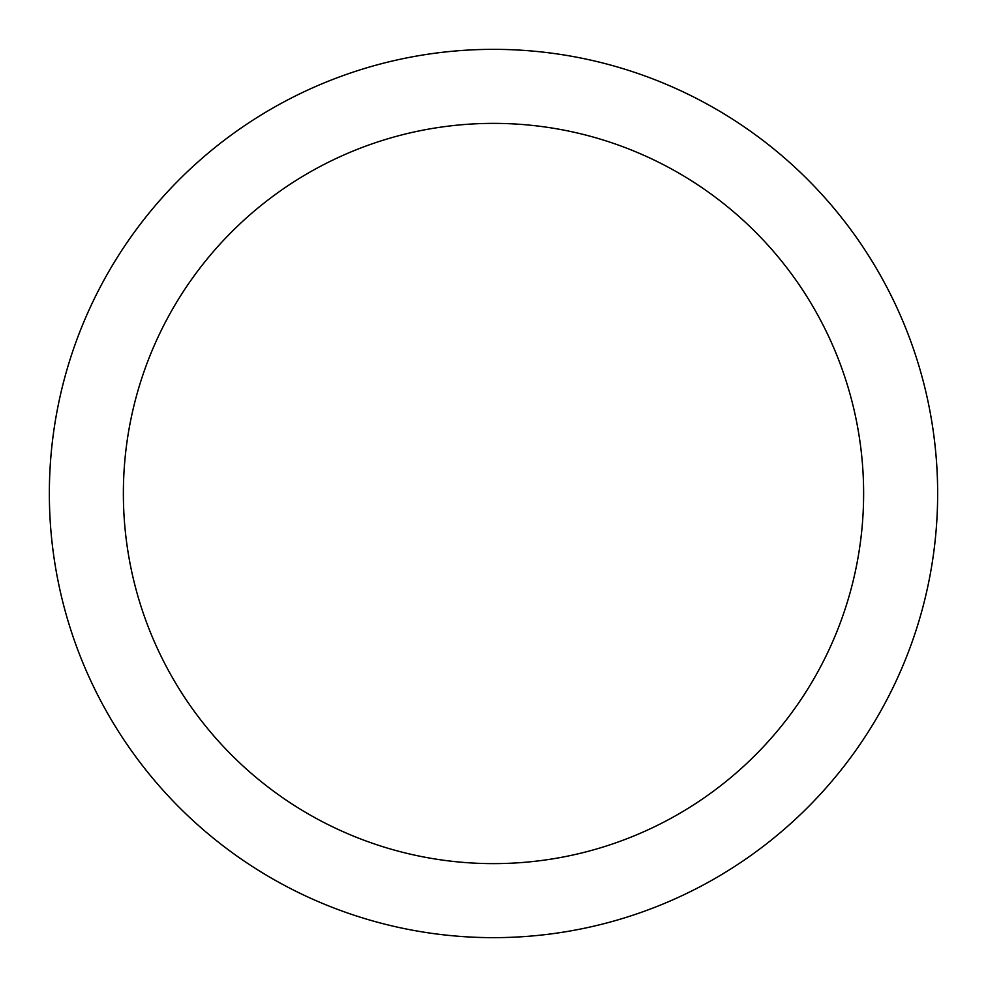 <?xml version="1.0" encoding="UTF-8"?>
<svg xmlns="http://www.w3.org/2000/svg" width="987" height="987" viewBox="0 0 987 987"><rect width="100%" height="100%" fill="white"/><g stroke="black" fill="none" stroke-linecap="round" stroke-linejoin="round"><path stroke-width="1.48" d="M493.5 937.65A444.15 444.15 0 0 1 49.35 493.5A444.15 444.15 0 0 1 493.5 49.35A444.15 444.15 0 0 1 937.65 493.5A444.15 444.15 0 0 1 493.5 937.65M493.5 123.375A370.125 370.125 0 0 1 863.625 493.5A370.125 370.125 0 0 1 493.5 863.625A370.125 370.125 0 0 1 123.375 493.5A370.125 370.125 0 0 1 493.5 123.375"/></g></svg>
